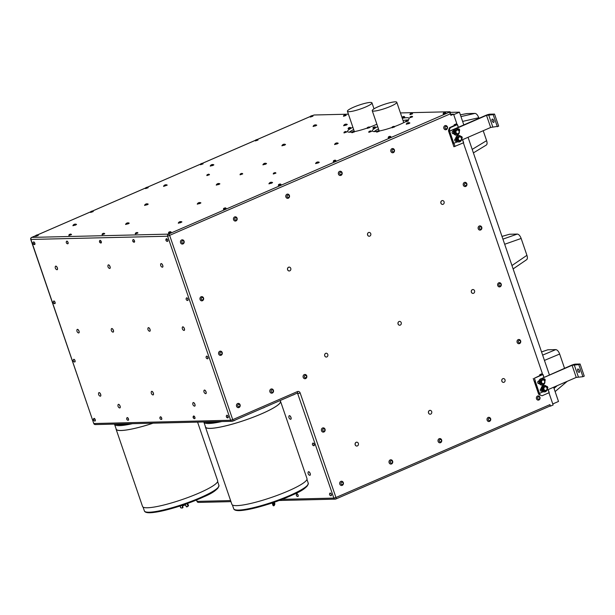 <?xml version="1.0" encoding="UTF-8"?>
<svg xmlns="http://www.w3.org/2000/svg" width="615" height="615" viewBox="0 0 615 615"><rect width="100%" height="100%" fill="white"/><g stroke="black" fill="none" stroke-linecap="round" stroke-linejoin="round"><path stroke-width="0.92" d="M274.252 502.547L273.783 503.255M184.9 505.03L183.262 505.638M274.467 502.655L273.736 503.101M183.278 505.676L184.938 504.784M185.03 504.6L182.878 505.469L185.054 504.638M183.27 505.192L184.07 504.915M182.863 505.438L184.715 504.769C185.161 504.977 184.723 505.207 183.393 505.469C184.254 505.738 185.399 503.993 183.101 505.223C184.508 504.815 184.907 504.531 184.3 504.369L184.154 504.438M274.413 502.24L273.644 502.793M273.66 502.839L274.428 502.294M273.706 502.993L274.244 502.57M273.69 502.939L274.229 502.532M182.97 505.107L184.192 504.684M182.901 505.492L184.923 504.746M183.985 505.207C181.694 506.429 187.298 503.7 183.162 505.076L184.746 504.315L183.462 504.669M544.144 380.401A1.822 1.607 88.6 0 0 542.13 383.23A1.822 1.607 88.6 0 0 544.144 380.401L543.345 379.732L541.615 380.485L541.331 382.568L542.776 383.898L544.513 383.145L544.79 381.062L544.144 380.401M544.467 390.048A1.822 1.607 88.6 0 0 546.481 387.212A1.822 1.607 88.6 0 0 544.467 390.048L545.113 390.71L546.843 389.956L547.127 387.881L545.682 386.551L543.944 387.304L543.66 389.38L544.467 390.048M542.776 383.898L540.647 382.584L540.923 380.5L543.345 379.732M541.615 380.485L540.923 380.5M541.331 382.568L540.647 382.584M543.66 389.38L542.976 389.403L543.26 387.319L545.682 386.551M545.113 390.71L542.976 389.403M543.944 387.304L543.26 387.319M542.991 379.747A2.206 1.945 88.6 0 0 540.431 381.877A2.206 1.945 88.6 0 0 543.568 383.583M545.321 386.558A2.206 1.945 88.6 0 0 542.761 388.695A2.206 1.945 88.6 0 0 545.897 390.402M280.548 401.357L306.993 478.608A39.698 6.304 161.1 0 1 254.018 502.663A39.698 6.304 161.1 0 1 231.878 504.323L205.433 427.079A39.698 6.304 -18.9 0 0 227.573 425.419A39.698 6.304 -18.9 0 0 280.548 401.357A39.698 6.304 -18.9 0 0 280.256 400.918M197.584 422.121L217.656 480.746A39.698 6.304 161.1 0 1 207.063 489.271A39.698 6.304 161.1 0 1 166.903 504.223A39.698 6.304 161.1 0 1 142.542 506.46L116.097 429.216A39.698 6.304 -18.9 0 0 153.12 423.189M542.284 384.037A2.206 1.945 -91.4 0 1 540.147 381.884A2.206 1.945 -91.4 0 1 542.176 379.639M544.621 390.848A2.206 1.945 -91.4 0 1 542.476 388.703A2.206 1.945 -91.4 0 1 544.513 386.451M205.395 426.556A39.698 6.304 -18.9 0 0 205.433 427.079M116.058 428.693A39.698 6.304 -18.9 0 0 116.097 429.216M544.337 391.893A3.244 2.86 -91.4 0 1 542.13 390.994L540.985 391.186A1.299 1.145 88.6 0 0 540.985 391.186L541.938 390.771M544.452 380.024A1.299 1.145 88.6 0 0 543.66 378.855A1.299 1.145 -91.4 0 1 544.852 381.016M542.007 385.082A3.244 2.86 -91.4 0 1 539.324 383.514L538.386 383.606A1.299 1.145 88.6 0 0 538.386 383.606L539.201 383.26M539.324 383.514A3.244 2.86 -91.4 0 1 541.853 378.602M543.122 384.867A3.244 2.86 88.6 0 0 541.669 378.625A3.244 2.86 88.6 0 0 542.169 385.082A3.244 2.86 88.6 0 0 543.122 384.867M542.13 390.994A3.244 2.86 -91.4 0 1 544.183 385.421M545.459 391.686A3.244 2.86 88.6 0 0 544.344 385.413A3.244 2.86 88.6 0 0 544.498 391.893A3.244 2.86 88.6 0 0 545.459 391.686M280.125 400.542L280.425 401.403A39.568 6.281 161.1 0 1 266.987 411.327A39.568 6.281 161.1 0 1 228.011 425.28A39.568 6.281 161.1 0 1 205.556 427.033L203.903 422.198A39.568 6.281 -18.9 0 0 221.807 421.544M153.05 423.189A39.568 6.281 161.1 0 1 118.38 430.339A39.568 6.281 161.1 0 1 116.22 429.17L114.567 424.335A39.568 6.281 -18.9 0 0 116.727 425.503A39.568 6.281 -18.9 0 0 132.471 423.681M578.899 369.669A1.83 0.807 -113.5 0 0 579.538 371.153M579.138 372.406A1.83 0.807 66.5 0 1 577.746 370.876A1.83 0.807 66.5 0 1 577.823 369.023A1.83 0.807 66.5 0 1 579.292 370.376A1.83 0.807 66.5 0 1 579.276 372.375A1.83 0.807 66.5 0 1 579.138 372.406M546.435 386.366A1.299 1.145 -91.4 0 1 547.281 388.734M541.746 391.163A1.299 1.145 -91.4 0 1 540.916 388.742L541.246 388.595M539.155 383.591A1.299 1.145 -91.4 0 1 538.325 381.169L539.04 380.854M378.402 106.618A12.969 2.06 -18.9 0 0 372.236 110.669A12.969 2.06 -18.9 0 0 385.182 108.417A12.969 2.06 -18.9 0 0 396.783 102.267A12.969 2.06 -18.9 0 0 378.402 106.618M353.587 107.21A12.969 2.06 -18.9 0 0 347.421 111.269A12.969 2.06 -18.9 0 0 360.367 109.016A12.969 2.06 -18.9 0 0 371.967 102.859A12.969 2.06 -18.9 0 0 353.587 107.21M541.354 378.632L572.088 365.295L578.769 364.587L580.099 364.011L575.517 364.118A3.244 0.515 -18.9 0 0 571.327 365.31L540.17 379.148M546.989 390.11L576.24 377.41L582.92 376.703L578.769 364.587M582.92 376.703L584.25 376.126L580.099 364.011M534.527 381.285L538.679 393.4L539.44 393.385L535.296 381.262M539.44 393.385L543.222 391.74M296.43 494.829L296.515 495.728L296.43 494.829M329.548 494.399L329.732 494.937L329.548 494.399M313.158 445.306L312.489 444.66L313.158 445.306M235.084 420.091A1.568 1.568 0 0 1 234.83 420.406L233.562 420.845A1.568 1.568 0 0 1 233.416 420.814M264.435 407.461L263.228 407.968A1.568 1.568 0 0 1 263.082 407.937M294.101 394.584L292.886 395.091A1.568 1.568 0 0 1 292.74 395.068M126.682 418.754L126.867 419.468L126.682 418.754M160.4 419.038L159.954 418.385L160.4 419.038M193.61 417.17L193.294 417.885L193.61 417.17M227.127 417.178L226.382 416.793L227.127 417.178M206.417 358.214L206.156 357.722L206.417 358.214M166.35 239.85L166.096 240.626L166.35 239.85M133.493 241.626L132.755 241.134L133.493 241.626M100.207 241.91L99.538 241.926L100.207 241.91M66.728 243.348L66.32 242.725L66.728 243.348M33.848 243.809L33.11 243.517L33.848 243.809M54.051 303.164L53.336 302.588L54.051 303.164M73.569 361.405L73.3 360.905L73.569 361.405M93.895 419.468L93.649 420.268L93.895 419.468M310.929 115.958L312.005 115.643L310.929 115.958M169.148 231.986L170.217 231.678L169.148 231.986M36.285 235.168L37.361 234.853L36.285 235.168M345.176 114.851L343.946 115.289L345.176 114.851M410.359 113.752L411.65 113.26L410.359 113.752M407.637 120.371L406.123 120.847L407.637 120.371M350.004 127.397L348.482 127.882L350.004 127.397M345.838 131.479L344.323 131.971L345.838 131.479M352.241 131.848L353.694 131.279L352.241 131.848M369.046 126.944L367.532 127.428L369.046 126.944M411.558 116.458L410.282 116.758L411.558 116.458M403.763 116.435L402.395 116.942L403.763 116.435M374.819 126.805L373.297 127.29L374.819 126.805M377.433 131.203L378.509 130.688L377.433 131.203M370.653 130.903L369.138 131.379L370.653 130.903M393.861 126.352L392.347 126.828L393.861 126.352M207.432 174.668L208.562 174.168L207.432 174.668M240.65 173.868L241.78 173.369L240.65 173.868M273.86 173.076L274.99 172.577L273.86 173.076M70.533 234.061L69.303 234.5L70.533 234.061M257.032 139.49L255.802 139.92L257.032 139.49M147.177 187.168L145.947 187.606L147.177 187.168M92.242 211.014L91.012 211.452L92.242 211.014M201.013 163.675L202.143 163.329L201.013 163.675M102.874 233.508L103.789 233.27L102.874 233.508M136.96 232.47L135.731 232.908L136.96 232.47M280.033 183.993L278.803 184.431L280.033 183.993M334.96 160.146L333.73 160.584L334.96 160.146M389.895 136.307L388.657 136.745L389.895 136.307M224.014 208.331L225.144 207.832L224.014 208.331M443.792 112.776L444.86 112.468L443.792 112.776M513.125 268.916L526.709 259.638C527.524 258.915 527.601 257.477 526.924 255.317L521.151 238.459C520.09 235.753 518.814 234.292 517.323 234.069L502.924 239.135M501.994 236.429L509.543 234.254L501.986 236.391M509.543 234.254L517.323 234.069M541.546 351.934L547.819 349.797L541.531 351.888M547.819 349.797L555.791 349.604L542.63 355.116M564.532 368.262L559.665 354.032C558.597 351.311 557.305 349.835 555.791 349.604M478.962 118.326L478.762 117.734C477.709 115.051 476.456 113.606 474.995 113.391L460.966 116.581M473.396 152.889L486.342 145.04C487.211 144.34 487.303 142.88 486.619 140.658L483.205 130.718M466.739 113.598L460.358 114.805L466.577 113.644M466.916 113.583L474.995 113.391M296.515 495.728A1.568 1.568 0 0 0 297.745 496.528A1.415 0.63 -113.5 0 0 297.898 496.505A1.415 0.63 -113.5 0 0 297.906 494.952A1.415 0.63 -113.5 0 0 296.768 493.907A1.415 0.63 -113.5 0 0 296.722 493.93A1.415 0.63 -113.5 0 0 296.645 493.999A1.568 1.568 0 0 0 296.392 495.444M330.678 495.621A1.415 0.63 -113.5 0 0 330.962 495.728A1.415 0.63 -113.5 0 0 331.108 495.713A1.415 0.63 -113.5 0 0 331.124 494.16A1.415 0.63 -113.5 0 0 329.986 493.107A1.415 0.63 -113.5 0 0 329.863 493.207A1.568 1.568 0 0 0 329.602 494.645M312.62 444.952A1.568 1.568 0 0 0 313.85 445.744A1.415 0.63 -113.5 0 0 313.996 445.729A1.415 0.63 -113.5 0 0 314.081 445.667A1.415 0.63 -113.5 0 0 313.911 443.969A1.415 0.63 -113.5 0 0 312.866 443.123A1.415 0.63 -113.5 0 0 312.751 443.223A1.568 1.568 0 0 0 312.489 444.66M289.719 415.778A1.93 0.853 66.5 0 1 290.957 417.608A1.93 0.853 66.5 0 1 290.772 419.253A1.93 0.853 66.5 0 1 290.326 419.215A2.614 2.614 0 0 1 288.965 416.071A1.93 0.853 66.5 0 1 289.235 415.717A1.93 0.853 66.5 0 1 289.719 415.778M308.307 471.843A1.93 0.853 66.5 0 1 308.423 471.767A1.93 0.853 66.5 0 1 309.975 473.189A1.93 0.853 66.5 0 1 309.96 475.295A1.93 0.853 66.5 0 1 309.514 475.257A2.614 2.614 0 0 1 308.153 472.112A1.93 0.853 66.5 0 1 308.307 471.843M216.48 421.667A38.914 6.181 161.1 0 1 209.077 422.513A38.914 6.181 161.1 0 1 204.933 421.944M127.144 423.804A38.914 6.181 161.1 0 1 119.74 424.65A38.914 6.181 161.1 0 1 115.597 424.081M126.867 419.468A1.568 1.568 0 0 0 128.097 420.268A1.415 0.63 -113.5 0 0 128.243 420.245A1.415 0.63 -113.5 0 0 128.258 418.692A1.415 0.63 -113.5 0 0 127.113 417.647A1.415 0.63 -113.5 0 0 126.998 417.739A1.415 0.63 -113.5 0 0 126.882 418.046M161.099 419.399A1.415 0.63 -113.5 0 0 161.307 419.476A1.415 0.63 -113.5 0 0 161.461 419.453A1.415 0.63 -113.5 0 0 161.676 418.577A1.415 0.63 -113.5 0 0 160.331 416.847A1.415 0.63 -113.5 0 0 160.215 416.947A1.568 1.568 0 0 0 159.954 418.385M193.294 417.885A1.568 1.568 0 0 0 194.525 418.677A1.415 0.63 -113.5 0 0 194.678 418.654A1.415 0.63 -113.5 0 0 194.886 417.77A1.415 0.63 -113.5 0 0 194.309 416.463A1.415 0.63 -113.5 0 0 193.548 416.055A1.415 0.63 -113.5 0 0 193.425 416.147A1.415 0.63 -113.5 0 0 193.325 416.378M226.505 417.085A1.568 1.568 0 0 0 227.742 417.885A1.415 0.63 -113.5 0 0 227.888 417.862A1.415 0.63 -113.5 0 0 228.134 417.27A1.415 0.63 -113.5 0 0 227.312 415.448A1.415 0.63 -113.5 0 0 226.758 415.263A1.415 0.63 -113.5 0 0 226.643 415.356A1.568 1.568 0 0 0 226.382 416.793M206.286 358.015A1.568 1.568 0 0 0 207.516 358.806A1.415 0.63 -113.5 0 0 207.662 358.791A1.415 0.63 -113.5 0 0 207.893 358.422A1.415 0.63 -113.5 0 0 207.486 356.869A1.415 0.63 -113.5 0 0 206.532 356.185A1.415 0.63 -113.5 0 0 206.417 356.285A1.568 1.568 0 0 0 206.156 357.722M186.314 299.697A1.568 1.568 0 0 0 187.552 300.497A1.415 0.63 -113.5 0 0 187.69 300.474A1.415 0.63 -113.5 0 0 187.698 300.474A1.415 0.63 -113.5 0 0 187.713 298.921A1.415 0.63 -113.5 0 0 186.568 297.875A1.415 0.63 -113.5 0 0 186.453 297.968A1.568 1.568 0 0 0 186.191 299.413M166.096 240.626A1.568 1.568 0 0 0 167.326 241.426A1.415 0.63 -113.5 0 0 167.472 241.403A1.415 0.63 -113.5 0 0 167.672 240.427A1.415 0.63 -113.5 0 0 166.988 239.074A1.415 0.63 -113.5 0 0 166.342 238.797A1.415 0.63 -113.5 0 0 166.227 238.897A1.568 1.568 0 0 0 165.965 240.334M132.878 241.418A1.568 1.568 0 0 0 134.108 242.218A1.415 0.63 -113.5 0 0 134.262 242.195A1.415 0.63 -113.5 0 0 134.485 241.833A1.415 0.63 -113.5 0 0 133.855 239.965A1.415 0.63 -113.5 0 0 133.132 239.596A1.415 0.63 -113.5 0 0 133.009 239.689A1.568 1.568 0 0 0 132.755 241.134M99.661 242.218A1.568 1.568 0 0 0 100.891 243.01A1.415 0.63 -113.5 0 0 101.044 242.994A1.415 0.63 -113.5 0 0 101.129 241.618A1.415 0.63 -113.5 0 0 99.999 240.365A1.415 0.63 -113.5 0 0 99.914 240.388A1.415 0.63 -113.5 0 0 99.799 240.488A1.568 1.568 0 0 0 99.538 241.926M67.396 243.694A1.415 0.63 -113.5 0 0 67.681 243.809A1.415 0.63 -113.5 0 0 67.827 243.786A1.415 0.63 -113.5 0 0 68.065 243.033A1.415 0.63 -113.5 0 0 67.519 241.664A1.415 0.63 -113.5 0 0 66.704 241.188A1.415 0.63 -113.5 0 0 66.581 241.28A1.568 1.568 0 0 0 66.32 242.725M33.233 243.809A1.568 1.568 0 0 0 34.463 244.601A1.415 0.63 -113.5 0 0 34.617 244.578A1.415 0.63 -113.5 0 0 34.847 243.824A1.415 0.63 -113.5 0 0 33.917 242.072A1.415 0.63 -113.5 0 0 33.487 241.979A1.415 0.63 -113.5 0 0 33.364 242.079A1.568 1.568 0 0 0 33.11 243.517M53.459 302.88A1.568 1.568 0 0 0 54.689 303.679A1.415 0.63 -113.5 0 0 54.843 303.656A1.415 0.63 -113.5 0 0 55.019 303.464A1.415 0.63 -113.5 0 0 54.597 301.627A1.415 0.63 -113.5 0 0 53.713 301.05A1.415 0.63 -113.5 0 0 53.59 301.15A1.568 1.568 0 0 0 53.336 302.588M73.423 361.197A1.568 1.568 0 0 0 74.653 361.989A1.415 0.63 -113.5 0 0 74.807 361.966A1.415 0.63 -113.5 0 0 75.038 361.589A1.415 0.63 -113.5 0 0 74.623 360.036A1.415 0.63 -113.5 0 0 73.677 359.368A1.415 0.63 -113.5 0 0 73.562 359.46A1.568 1.568 0 0 0 73.3 360.905M93.649 420.268A1.568 1.568 0 0 0 94.879 421.06A1.415 0.63 -113.5 0 0 95.033 421.037A1.415 0.63 -113.5 0 0 95.225 420.037A1.415 0.63 -113.5 0 0 94.51 418.684A1.415 0.63 -113.5 0 0 93.903 418.438A1.415 0.63 -113.5 0 0 93.78 418.538A1.568 1.568 0 0 0 93.526 419.976M100.591 394.384A1.93 0.853 66.5 0 1 100.453 396.175A1.93 0.853 66.5 0 1 100.007 396.137A2.614 2.614 0 0 1 98.646 392.985A1.93 0.853 66.5 0 1 98.915 392.639A1.93 0.853 66.5 0 1 100.591 394.384M120.01 406.138A1.93 0.853 66.5 0 1 119.871 407.93A1.93 0.853 66.5 0 1 119.425 407.891A2.614 2.614 0 0 1 118.065 404.739A1.93 0.853 66.5 0 1 118.334 404.393A1.93 0.853 66.5 0 1 120.01 406.138M153.273 393.123A1.93 0.853 66.5 0 1 153.135 394.915A1.93 0.853 66.5 0 1 152.697 394.876A2.614 2.614 0 0 1 151.328 391.724A1.93 0.853 66.5 0 1 151.597 391.378A1.93 0.853 66.5 0 1 153.273 393.123M194.84 404.347A1.93 0.853 66.5 0 1 194.694 406.138A1.93 0.853 66.5 0 1 194.255 406.092A2.614 2.614 0 0 1 192.887 402.948A1.93 0.853 66.5 0 1 193.164 402.602A1.93 0.853 66.5 0 1 194.84 404.347M205.956 391.863A1.93 0.853 66.5 0 1 205.817 393.654A1.93 0.853 66.5 0 1 205.379 393.615A2.614 2.614 0 0 1 204.011 390.464A1.93 0.853 66.5 0 1 204.288 390.118A1.93 0.853 66.5 0 1 205.956 391.863M184.308 328.625A1.93 0.853 66.5 0 1 184.169 330.416A1.93 0.853 66.5 0 1 183.731 330.378A2.614 2.614 0 0 1 182.363 327.226A1.93 0.853 66.5 0 1 182.632 326.88A1.93 0.853 66.5 0 1 184.308 328.625M78.935 331.147A1.93 0.853 66.5 0 1 78.797 332.938A1.93 0.853 66.5 0 1 78.359 332.9A2.614 2.614 0 0 1 76.99 329.748A1.93 0.853 66.5 0 1 77.267 329.402A1.93 0.853 66.5 0 1 78.935 331.147M149.945 329.448A1.93 0.853 66.5 0 1 149.806 331.239A1.93 0.853 66.5 0 1 149.368 331.201A2.614 2.614 0 0 1 148 328.049A1.93 0.853 66.5 0 1 148.276 327.703A1.93 0.853 66.5 0 1 149.945 329.448M113.298 330.324A1.93 0.853 66.5 0 1 113.16 332.115A1.93 0.853 66.5 0 1 112.714 332.077A2.614 2.614 0 0 1 111.353 328.925A1.93 0.853 66.5 0 1 111.623 328.579A1.93 0.853 66.5 0 1 113.298 330.324M162.66 265.388A1.93 0.853 66.5 0 1 162.514 267.179A1.93 0.853 66.5 0 1 162.076 267.141A2.614 2.614 0 0 1 160.707 263.989A1.93 0.853 66.5 0 1 160.984 263.643A1.93 0.853 66.5 0 1 162.66 265.388M109.97 266.649A1.93 0.853 66.5 0 1 109.831 268.44A1.93 0.853 66.5 0 1 109.393 268.401A2.614 2.614 0 0 1 108.025 265.25A1.93 0.853 66.5 0 1 108.302 264.904A1.93 0.853 66.5 0 1 109.97 266.649M57.287 267.909A1.93 0.853 66.5 0 1 57.149 269.701A1.93 0.853 66.5 0 1 56.703 269.662A2.614 2.614 0 0 1 55.342 266.51A1.93 0.853 66.5 0 1 55.611 266.164A1.93 0.853 66.5 0 1 57.287 267.909M403.04 120.54A19.457 3.09 161.1 0 1 407.514 119.971A19.457 3.09 161.1 0 1 408.083 119.971M374.158 131.587A19.457 3.09 161.1 0 1 378.494 128.942M408.983 123.577L406.254 124.169A2.614 2.614 0 0 1 409.859 122.938L408.983 123.577M315.826 125.806L313.104 126.398A2.614 2.614 0 0 1 316.71 125.168L315.826 125.806M346.368 125.076L343.647 125.668A2.614 2.614 0 0 1 347.252 124.438L346.368 125.076M167.165 185.061L163.559 186.299A2.614 2.614 0 0 1 167.165 185.061M218.971 184.439L216.249 185.038A2.614 2.614 0 0 1 219.855 183.8L218.971 184.439M271.661 183.178L268.932 183.777A2.614 2.614 0 0 1 272.537 182.54L271.661 183.178M212.951 165.45L210.222 166.042A2.614 2.614 0 0 1 213.828 164.812L212.951 165.45M284.622 145.14L281.901 145.74A2.614 2.614 0 0 1 285.506 144.502L284.622 145.14M265.634 164.19L262.913 164.782A2.614 2.614 0 0 1 266.518 163.552L265.634 164.19M337.304 143.879L334.583 144.479A2.614 2.614 0 0 1 338.189 143.241L337.304 143.879M318.316 162.929L315.595 163.521A2.614 2.614 0 0 1 319.2 162.283L318.316 162.929M180.664 222.668L178.273 223.13A2.614 2.614 0 0 1 181.879 221.892L180.664 222.668M199.983 203.488L197.261 204.08A2.614 2.614 0 0 1 200.867 202.85L199.983 203.488M128.335 223.783L125.591 224.39A2.614 2.614 0 0 1 129.196 223.153L128.335 223.783M147.3 204.749L144.571 205.341A2.614 2.614 0 0 1 148.177 204.111L147.3 204.749M75.63 225.052L72.901 225.651A2.614 2.614 0 0 1 76.506 224.414L75.63 225.052M310.729 116.081A1.568 1.568 0 0 0 310.268 117.019L312.943 116.104A1.568 1.568 0 0 0 312.005 115.643M168.941 232.109A1.568 1.568 0 0 0 168.479 233.047L171.155 232.132A1.568 1.568 0 0 0 170.217 231.678M36.085 235.291A1.568 1.568 0 0 0 35.624 236.229L38.299 235.314A1.568 1.568 0 0 0 37.361 234.853M343.946 115.289A1.568 1.568 0 0 0 343.485 116.227L346.16 115.305A1.568 1.568 0 0 0 345.223 114.851M410.374 113.698A1.568 1.568 0 0 0 409.913 114.636L412.588 113.721A1.568 1.568 0 0 0 411.65 113.26M406.123 120.847A1.522 1.522 0 0 0 405.762 121.755L408.437 120.84A1.522 1.522 0 0 0 407.607 120.34A19.457 3.09 161.1 0 0 409.144 118.341A19.457 3.09 161.1 0 0 406.73 117.703A19.457 3.09 161.1 0 0 402.264 118.265M348.482 127.882A1.522 1.522 0 0 0 348.121 128.781L350.804 127.866A1.522 1.522 0 0 0 349.966 127.374M344.323 131.971A1.522 1.522 0 0 0 343.962 132.878L346.637 131.964A1.522 1.522 0 0 0 345.807 131.464M352.211 131.787A1.522 1.522 0 0 0 351.849 132.686L354.524 131.771A1.522 1.522 0 0 0 353.694 131.279M367.532 127.428A1.522 1.522 0 0 0 367.17 128.327L369.846 127.413A1.522 1.522 0 0 0 369.015 126.921M410.282 116.758A1.522 1.522 0 0 0 409.928 117.657L412.604 116.742A1.522 1.522 0 0 0 411.766 116.25M402.141 117.903L404.708 116.935A1.522 1.522 0 0 0 403.878 116.435M373.297 127.29A1.522 1.522 0 0 0 372.944 128.189L375.619 127.274A1.522 1.522 0 0 0 374.781 126.782M377.026 131.195A1.522 1.522 0 0 0 376.664 132.094L379.347 131.179A1.522 1.522 0 0 0 378.509 130.688M369.138 131.379A1.522 1.522 0 0 0 368.777 132.279L371.452 131.364A1.522 1.522 0 0 0 370.622 130.872M392.347 126.828A1.522 1.522 0 0 0 391.986 127.736L394.661 126.813A1.522 1.522 0 0 0 393.831 126.321M207.293 174.606A1.568 1.568 0 0 0 206.825 175.536L209.5 174.622A1.568 1.568 0 0 0 208.562 174.168M240.503 173.807A1.568 1.568 0 0 0 240.042 174.745L242.717 173.83A1.568 1.568 0 0 0 241.78 173.369M273.721 173.015A1.568 1.568 0 0 0 273.26 173.953L275.927 173.03A1.568 1.568 0 0 0 274.99 172.577M69.303 234.5A1.568 1.568 0 0 0 68.842 235.437L71.509 234.523A1.568 1.568 0 0 0 70.571 234.061M255.802 139.92A1.568 1.568 0 0 0 255.34 140.858L258.016 139.943A1.568 1.568 0 0 0 257.078 139.49M145.947 187.606A1.568 1.568 0 0 0 145.486 188.544L148.154 187.629A1.568 1.568 0 0 0 147.216 187.175M91.012 211.452A1.568 1.568 0 0 0 90.551 212.39L93.226 211.475A1.568 1.568 0 0 0 92.288 211.014M200.874 163.767A1.568 1.568 0 0 0 200.413 164.705L203.088 163.79A1.568 1.568 0 0 0 202.143 163.329M102.513 233.7A1.568 1.568 0 0 0 102.052 234.638L104.727 233.723A1.568 1.568 0 0 0 103.789 233.27M135.731 232.908A1.568 1.568 0 0 0 135.269 233.846L137.945 232.931A1.568 1.568 0 0 0 136.999 232.47M278.803 184.431A1.568 1.568 0 0 0 278.341 185.361L281.017 184.446A1.568 1.568 0 0 0 280.079 183.993M333.73 160.584A1.568 1.568 0 0 0 333.269 161.522L335.944 160.607A1.568 1.568 0 0 0 335.006 160.146M388.657 136.745A1.568 1.568 0 0 0 388.196 137.683L390.871 136.768A1.568 1.568 0 0 0 389.933 136.307M223.875 208.27A1.568 1.568 0 0 0 223.414 209.208L226.089 208.293A1.568 1.568 0 0 0 225.144 207.832M349.343 132.187A19.457 3.09 161.1 0 1 353.679 129.534M443.592 112.899A1.568 1.568 0 0 0 443.131 113.837L445.806 112.922A1.568 1.568 0 0 0 444.86 112.468M31.48 237.575A1.622 0.723 66.5 0 1 31.642 237.428A1.622 0.723 66.5 0 1 31.765 237.398L35.816 235.645M95.809 424.465A1.622 1.43 -91.4 0 1 95.333 424.573L232.009 421.298A1.622 1.622 0 0 0 232.616 421.167A1.622 0.723 -113.5 0 1 232.485 421.19A1.622 1.43 -91.4 0 1 230.633 420.253L167.626 236.221L30.75 239.443A1.622 1.622 0 0 1 31.642 237.428L35.839 235.607M297.153 393.123A1.622 0.723 -113.5 0 0 297.276 393.1L232.616 421.167A1.622 0.723 -113.5 0 0 232.731 419.661L230.633 420.253L93.957 423.527A1.622 1.43 -91.4 0 0 95.333 424.573L95.333 424.573A1.622 1.622 0 0 1 93.757 423.474L30.95 239.496A1.622 1.43 -91.4 0 1 31.765 237.398L168.441 234.131L449.088 112.314A1.622 0.723 66.5 0 1 450.372 113.813L450.887 115.328L453.555 114.167L456.791 123.63L454.131 124.791L454.4 125.575M271.1 390.94A1.215 1.076 88.6 0 0 272.63 392.147A1.215 1.076 88.6 0 0 272.776 390.048A1.215 1.076 88.6 0 0 271.1 390.94M304.648 377.303A1.215 1.076 88.6 0 0 306.493 377.057A1.215 1.076 88.6 0 0 305.371 375.365A1.215 1.076 88.6 0 0 304.648 377.303M322.721 429.785A1.215 1.076 88.6 0 0 324.182 431.1A1.215 1.076 88.6 0 0 324.451 429.016A1.215 1.076 88.6 0 0 322.721 429.785M341.31 482.483A1.215 1.076 88.6 0 0 341.779 484.528A1.215 1.076 88.6 0 0 343.101 483.059A1.215 1.076 88.6 0 0 341.31 482.483M392.455 461.811A1.215 1.076 88.6 0 0 390.748 460.966A1.215 1.076 88.6 0 0 390.963 463.064A1.215 1.076 88.6 0 0 392.455 461.811M439.364 441.04A1.215 1.076 88.6 0 0 441.178 441.509A1.215 1.076 88.6 0 0 440.617 439.494A1.215 1.076 88.6 0 0 439.364 441.04M489.125 418.231A1.215 1.076 88.6 0 0 488.61 420.253A1.215 1.076 88.6 0 0 490.409 419.761A1.215 1.076 88.6 0 0 489.125 418.231M539.393 398.943A1.215 1.076 88.6 0 0 539.078 396.867A1.215 1.076 88.6 0 0 537.648 398.205A1.215 1.076 88.6 0 0 539.393 398.943M518.614 342.417A1.215 1.076 88.6 0 0 520.421 341.94A1.215 1.076 88.6 0 0 519.145 340.403A1.215 1.076 88.6 0 0 518.614 342.417M500.656 285.698A1.215 1.076 88.6 0 0 500.287 283.63A1.215 1.076 88.6 0 0 498.896 285.022A1.215 1.076 88.6 0 0 500.656 285.698M479.792 228.895A1.215 1.076 88.6 0 0 481.553 228.227A1.215 1.076 88.6 0 0 480.146 226.835A1.215 1.076 88.6 0 0 479.792 228.895M464.517 184.454A1.215 1.076 88.6 0 0 466.147 185.484A1.215 1.076 88.6 0 0 466.109 183.378A1.215 1.076 88.6 0 0 464.517 184.454M445.091 127.889A1.215 1.076 88.6 0 0 446.867 128.543A1.215 1.076 88.6 0 0 446.475 126.482A1.215 1.076 88.6 0 0 445.091 127.889M392.093 150.867A1.215 1.076 88.6 0 0 393.854 151.567A1.215 1.076 88.6 0 0 393.5 149.499A1.215 1.076 88.6 0 0 392.093 150.867M339.934 172.661A1.215 1.076 88.6 0 0 340.741 174.568A1.215 1.076 88.6 0 0 341.786 172.838A1.215 1.076 88.6 0 0 339.934 172.661M287.09 196.339A1.215 1.076 88.6 0 0 288.789 197.2A1.215 1.076 88.6 0 0 288.589 195.101A1.215 1.076 88.6 0 0 287.09 196.339M235.291 219.978A1.215 1.076 88.6 0 0 236.898 218.94A1.215 1.076 88.6 0 0 235.299 217.871A1.215 1.076 88.6 0 0 235.291 219.978M181.763 241.818A1.215 1.076 88.6 0 0 183.293 243.033A1.215 1.076 88.6 0 0 183.447 240.934A1.215 1.076 88.6 0 0 181.763 241.818M202.42 299.936A1.215 1.076 88.6 0 0 203.135 297.991A1.215 1.076 88.6 0 0 201.29 298.252A1.215 1.076 88.6 0 0 202.42 299.936M220.355 354.263A1.215 1.076 88.6 0 0 222.023 353.341A1.215 1.076 88.6 0 0 220.47 352.164A1.215 1.076 88.6 0 0 220.355 354.263M238.628 406.7A1.215 1.076 88.6 0 0 239.858 405.124A1.215 1.076 88.6 0 0 238.036 404.701A1.215 1.076 88.6 0 0 238.628 406.7M535.327 380.939L534.404 378.225L542.907 374.535L543.837 377.241M539.293 394.753L542.092 395.768L539.293 394.753M534.404 378.225L540.623 375.181M540.101 374.535L542.907 374.535M542.092 395.768L549.226 392.647L548.157 389.603L549.226 392.647M230.594 500.579L197.184 501.379A1.622 1.43 88.6 0 0 198.553 502.417L198.553 502.417A1.622 1.622 0 0 1 196.977 501.325L196.523 499.987M196.685 499.918L196.977 501.325M296.822 493.883A1.415 0.63 66.5 0 1 296.876 493.86A1.415 0.63 66.5 0 1 298.014 494.906A1.415 0.63 66.5 0 1 298.006 496.459A1.415 0.63 66.5 0 1 297.944 496.474M330.04 493.092A1.415 0.63 66.5 0 1 330.086 493.061A1.415 0.63 66.5 0 1 331.231 494.114A1.415 0.63 66.5 0 1 331.216 495.667A1.415 0.63 66.5 0 1 331.162 495.682M312.927 443.108A1.415 0.63 66.5 0 1 312.974 443.077A1.415 0.63 66.5 0 1 314.019 443.922A1.415 0.63 66.5 0 1 314.104 445.683A1.415 0.63 66.5 0 1 314.05 445.698M289.273 415.702A1.93 0.853 66.5 0 1 289.311 415.686A1.93 0.853 66.5 0 1 289.796 415.748A1.93 0.853 66.5 0 1 291.033 417.57A1.93 0.853 66.5 0 1 290.849 419.222A1.93 0.853 66.5 0 1 290.803 419.238M308.461 471.751A1.93 0.853 66.5 0 1 308.499 471.728A1.93 0.853 66.5 0 1 310.052 473.158A1.93 0.853 66.5 0 1 310.037 475.264A1.93 0.853 66.5 0 1 309.991 475.28M549.764 406.161L550.456 406.138L549.941 404.624L335.951 497.504A1.622 0.723 66.5 0 1 335.836 499.011A1.622 0.723 66.5 0 1 335.713 499.042A1.622 1.43 -91.4 0 1 333.86 498.104L297.691 393.6A0.807 0.715 88.6 0 0 297.23 393.116M127.174 417.631A1.415 0.63 66.5 0 1 127.22 417.6A1.415 0.63 66.5 0 1 128.366 418.646A1.415 0.63 66.5 0 1 128.351 420.199A1.415 0.63 66.5 0 1 128.297 420.214M160.384 416.832A1.415 0.63 66.5 0 1 160.438 416.801A1.415 0.63 66.5 0 1 161.783 418.531A1.415 0.63 66.5 0 1 161.568 419.407A1.415 0.63 66.5 0 1 161.507 419.422M193.602 416.04A1.415 0.63 66.5 0 1 193.648 416.009A1.415 0.63 66.5 0 1 194.794 417.062A1.415 0.63 66.5 0 1 194.778 418.607A1.415 0.63 66.5 0 1 194.724 418.623M226.812 415.24A1.415 0.63 66.5 0 1 226.866 415.217A1.415 0.63 66.5 0 1 227.419 415.402A1.415 0.63 66.5 0 1 228.173 416.762A1.415 0.63 66.5 0 1 227.996 417.816A1.415 0.63 66.5 0 1 227.942 417.831M206.594 356.17A1.415 0.63 66.5 0 1 206.64 356.139A1.415 0.63 66.5 0 1 207.593 356.823A1.415 0.63 66.5 0 1 207.993 358.376A1.415 0.63 66.5 0 1 207.77 358.745A1.415 0.63 66.5 0 1 207.716 358.76M186.622 297.852A1.415 0.63 66.5 0 1 186.676 297.829A1.415 0.63 66.5 0 1 187.813 298.875A1.415 0.63 66.5 0 1 187.806 300.428A1.415 0.63 66.5 0 1 187.752 300.443M166.404 238.781A1.415 0.63 66.5 0 1 166.45 238.751A1.415 0.63 66.5 0 1 167.595 239.804A1.415 0.63 66.5 0 1 167.58 241.357A1.415 0.63 66.5 0 1 167.526 241.372M133.186 239.581A1.415 0.63 66.5 0 1 133.24 239.55A1.415 0.63 66.5 0 1 133.962 239.919A1.415 0.63 66.5 0 1 134.577 241.241A1.415 0.63 66.5 0 1 134.362 242.149A1.415 0.63 66.5 0 1 134.308 242.164M99.968 240.373A1.415 0.63 66.5 0 1 100.022 240.342A1.415 0.63 66.5 0 1 100.107 240.327A1.415 0.63 66.5 0 1 101.198 241.48A1.415 0.63 66.5 0 1 101.152 242.948A1.415 0.63 66.5 0 1 101.098 242.963M66.758 241.165A1.415 0.63 66.5 0 1 66.804 241.142A1.415 0.63 66.5 0 1 67.627 241.618A1.415 0.63 66.5 0 1 68.165 242.987A1.415 0.63 66.5 0 1 67.934 243.74A1.415 0.63 66.5 0 1 67.881 243.755M33.541 241.964A1.415 0.63 66.5 0 1 33.594 241.933A1.415 0.63 66.5 0 1 34.025 242.026A1.415 0.63 66.5 0 1 34.878 243.386A1.415 0.63 66.5 0 1 34.717 244.532A1.415 0.63 66.5 0 1 34.663 244.555M53.766 301.035A1.415 0.63 66.5 0 1 53.82 301.004A1.415 0.63 66.5 0 1 54.704 301.581A1.415 0.63 66.5 0 1 54.943 303.61A1.415 0.63 66.5 0 1 54.889 303.625M73.731 359.352A1.415 0.63 66.5 0 1 73.785 359.321A1.415 0.63 66.5 0 1 74.73 359.99A1.415 0.63 66.5 0 1 75.138 361.543A1.415 0.63 66.5 0 1 74.915 361.92A1.415 0.63 66.5 0 1 74.853 361.943M93.957 418.423A1.415 0.63 66.5 0 1 94.01 418.392A1.415 0.63 66.5 0 1 95.148 419.445A1.415 0.63 66.5 0 1 95.133 420.998A1.415 0.63 66.5 0 1 95.079 421.014M98.954 392.624A1.93 0.853 66.5 0 1 98.992 392.608A1.93 0.853 66.5 0 1 100.668 394.353A1.93 0.853 66.5 0 1 100.529 396.137A1.93 0.853 66.5 0 1 100.483 396.152M118.372 404.378A1.93 0.853 66.5 0 1 118.411 404.355A1.93 0.853 66.5 0 1 120.086 406.1A1.93 0.853 66.5 0 1 119.948 407.891A1.93 0.853 66.5 0 1 119.91 407.906M151.636 391.363A1.93 0.853 66.5 0 1 151.674 391.348A1.93 0.853 66.5 0 1 153.35 393.093A1.93 0.853 66.5 0 1 153.212 394.876A1.93 0.853 66.5 0 1 153.173 394.892M193.202 402.587A1.93 0.853 66.5 0 1 193.241 402.564A1.93 0.853 66.5 0 1 194.917 404.309A1.93 0.853 66.5 0 1 194.778 406.1A1.93 0.853 66.5 0 1 194.732 406.115M204.326 390.102A1.93 0.853 66.5 0 1 204.364 390.087A1.93 0.853 66.5 0 1 206.04 391.832A1.93 0.853 66.5 0 1 205.894 393.615A1.93 0.853 66.5 0 1 205.856 393.631M182.67 326.865A1.93 0.853 66.5 0 1 182.709 326.849A1.93 0.853 66.5 0 1 184.385 328.595A1.93 0.853 66.5 0 1 184.246 330.378A1.93 0.853 66.5 0 1 184.208 330.393M77.306 329.386A1.93 0.853 66.5 0 1 77.344 329.371A1.93 0.853 66.5 0 1 79.012 331.116A1.93 0.853 66.5 0 1 78.874 332.9A1.93 0.853 66.5 0 1 78.835 332.915M148.315 327.687A1.93 0.853 66.5 0 1 148.353 327.672A1.93 0.853 66.5 0 1 150.029 329.417A1.93 0.853 66.5 0 1 149.883 331.201A1.93 0.853 66.5 0 1 149.845 331.216M111.661 328.564A1.93 0.853 66.5 0 1 111.699 328.548A1.93 0.853 66.5 0 1 113.375 330.293A1.93 0.853 66.5 0 1 113.237 332.077A1.93 0.853 66.5 0 1 113.198 332.092M161.022 263.627A1.93 0.853 66.5 0 1 161.061 263.612A1.93 0.853 66.5 0 1 162.737 265.357A1.93 0.853 66.5 0 1 162.598 267.141A1.93 0.853 66.5 0 1 162.552 267.156M108.34 264.888A1.93 0.853 66.5 0 1 108.378 264.873A1.93 0.853 66.5 0 1 110.047 266.618A1.93 0.853 66.5 0 1 109.908 268.401A1.93 0.853 66.5 0 1 109.87 268.417M55.65 266.149A1.93 0.853 66.5 0 1 55.688 266.134A1.93 0.853 66.5 0 1 57.364 267.879A1.93 0.853 66.5 0 1 57.226 269.662A1.93 0.853 66.5 0 1 57.187 269.678M405.792 121.516A19.457 3.09 161.1 0 1 394.438 126.605M392.024 127.466A19.457 3.09 161.1 0 1 379.194 131.026M376.872 131.41A19.457 3.09 161.1 0 1 372.329 130.949A19.457 3.09 161.1 0 1 377.718 126.667M409.89 123.023L406.284 124.253M316.733 125.252L313.135 126.49M347.275 124.522L343.677 125.752M167.195 185.153L163.59 186.383M219.878 183.893L216.28 185.123M272.568 182.632L268.963 183.862M213.859 164.897L210.253 166.127M285.529 144.587L281.931 145.824M266.541 163.636L262.943 164.866M338.219 143.326L334.614 144.563M319.231 162.375L315.626 163.605M181.909 221.977L178.304 223.214M200.897 202.935L197.292 204.165M129.219 223.237L125.621 224.475M148.207 204.195L144.61 205.433M76.537 224.506L72.931 225.736M312.92 116.197L310.344 117.081M171.131 232.224L168.556 233.108M38.276 235.407L35.701 236.291M346.137 115.405L343.562 116.281M412.565 113.813L409.99 114.69M408.414 120.924L405.839 121.808M350.773 127.958L348.198 128.835M346.614 132.048L344.039 132.932M354.501 131.864L351.926 132.74M369.823 127.505L367.247 128.381M412.573 116.835L409.997 117.711M404.685 117.019L402.179 118.026M375.588 127.367L373.021 128.243M379.317 131.272L376.741 132.148M371.429 131.456L368.854 132.34M394.638 126.905L392.062 127.789M209.477 174.722L206.901 175.598M242.694 173.922L240.119 174.806M275.904 173.13L273.337 174.007M71.486 234.615L68.918 235.491M257.993 140.036L255.417 140.92M148.13 187.721L145.555 188.605M93.203 211.568L90.628 212.444M203.058 163.882L200.49 164.758M104.704 233.815L102.128 234.699M137.914 233.024L135.346 233.9M280.993 184.546L278.418 185.423M335.921 160.7L333.345 161.584M390.848 136.861L388.273 137.737M226.059 208.385L223.491 209.269M376.88 124.215A19.457 3.09 161.1 0 1 369.623 127.197M367.209 128.066A19.457 3.09 161.1 0 1 354.378 131.625L347.421 111.269M352.057 132.002A19.457 3.09 161.1 0 1 347.513 131.541A19.457 3.09 161.1 0 1 352.902 127.267M445.775 113.014L443.207 113.898M450.372 113.813L167.626 236.221A1.622 1.43 -91.4 0 1 168.441 234.131A1.622 0.723 -113.5 0 1 169.725 235.622L232.731 419.661L297.391 391.594A2.429 2.145 -91.4 0 1 300.174 392.993L335.951 497.504L333.86 498.104L282.108 499.342M450.488 114.159L450.042 111.746L400.434 112.929M348.421 114.175L314.127 114.997L312.412 115.589A1.622 0.723 -113.5 0 0 312.282 115.612A1.622 0.723 -113.5 0 0 312.189 115.674M450.257 112.384L459.451 112.168L453.724 114.651M552.77 403.955L558.505 401.464L553.631 387.227M549.387 374.835L468.061 137.299M463.818 124.906L459.451 112.168M458.898 140.128A1.822 1.607 88.6 0 0 460.912 137.291A1.822 1.607 88.6 0 0 458.898 140.128L459.543 140.789L461.281 140.036L461.558 137.96L460.112 136.63L458.383 137.383L458.098 139.459L458.898 140.128M269.785 390.871A2.129 1.876 88.6 0 0 273.075 392.455A2.129 1.876 88.6 0 0 271.599 388.926A2.129 1.876 88.6 0 0 269.785 390.871M303.487 377.856A2.129 1.876 88.6 0 0 306.408 377.987A2.129 1.876 88.6 0 0 304.932 374.458A2.129 1.876 88.6 0 0 303.487 377.856M321.407 429.662A2.129 1.876 88.6 0 0 324.689 431.384A2.129 1.876 88.6 0 0 323.213 427.856A2.129 1.876 88.6 0 0 321.407 429.662M340.233 481.845A2.129 1.876 88.6 0 0 341.594 485.496A2.129 1.876 88.6 0 0 342.909 481.914A2.129 1.876 88.6 0 0 340.233 481.845M392.739 461.727A2.129 1.876 88.6 0 0 389.003 462.103A2.129 1.876 88.6 0 0 392.293 463.356A2.129 1.876 88.6 0 0 392.739 461.727M438.08 441.316A2.129 1.876 88.6 0 0 441.286 442.093A2.129 1.876 88.6 0 0 439.817 438.564A2.129 1.876 88.6 0 0 438.08 441.316M488.418 417.354A2.129 1.876 88.6 0 0 488.917 421.552A2.129 1.876 88.6 0 0 488.817 417.301A2.129 1.876 88.6 0 0 488.418 417.354M539.393 399.658A2.129 1.876 88.6 0 0 538.14 395.891A2.129 1.876 88.6 0 0 538.24 400.142A2.129 1.876 88.6 0 0 539.393 399.658M517.515 343.047A2.129 1.876 88.6 0 0 520.298 342.993A2.129 1.876 88.6 0 0 518.822 339.472A2.129 1.876 88.6 0 0 517.515 343.047M500.671 286.398A2.129 1.876 88.6 0 0 499.38 282.669A2.129 1.876 88.6 0 0 499.48 286.921A2.129 1.876 88.6 0 0 500.671 286.398M478.754 229.595A2.129 1.876 88.6 0 0 481.337 226.535A2.129 1.876 88.6 0 0 478.216 227.266A2.129 1.876 88.6 0 0 478.754 229.595M463.195 184.485A2.129 1.876 88.6 0 0 466.493 185.845A2.129 1.876 88.6 0 0 465.025 182.324A2.129 1.876 88.6 0 0 463.195 184.485M443.792 128.089A2.129 1.876 88.6 0 0 447.043 129.05A2.129 1.876 88.6 0 0 445.575 125.529A2.129 1.876 88.6 0 0 443.792 128.089M390.786 151.044A2.129 1.876 88.6 0 0 394.054 152.051A2.129 1.876 88.6 0 0 392.585 148.53A2.129 1.876 88.6 0 0 390.786 151.044M338.757 172.154A2.129 1.876 88.6 0 0 341.725 174.768A2.129 1.876 88.6 0 0 340.256 171.239A2.129 1.876 88.6 0 0 338.757 172.154M285.775 196.446A2.129 1.876 88.6 0 0 289.065 197.623A2.129 1.876 88.6 0 0 287.589 194.102A2.129 1.876 88.6 0 0 285.775 196.446M234.369 220.77A2.129 1.876 88.6 0 0 236.667 217.479A2.129 1.876 88.6 0 0 233.492 218.402A2.129 1.876 88.6 0 0 234.369 220.77M180.449 241.749A2.129 1.876 88.6 0 0 183.739 243.34A2.129 1.876 88.6 0 0 182.271 239.819A2.129 1.876 88.6 0 0 180.449 241.749M202.012 300.85A2.129 1.876 88.6 0 0 201.712 296.615A2.129 1.876 88.6 0 0 201.812 300.866A2.129 1.876 88.6 0 0 202.012 300.85M219.394 355.032A2.129 1.876 88.6 0 0 221.784 351.803A2.129 1.876 88.6 0 0 218.632 352.672A2.129 1.876 88.6 0 0 219.394 355.032M237.959 407.607A2.129 1.876 88.6 0 0 239.681 404.055A2.129 1.876 88.6 0 0 236.452 405.331A2.129 1.876 88.6 0 0 237.959 407.607M443.108 204.295A1.93 1.699 -91.4 0 1 440.794 202.535A1.93 1.699 -91.4 0 1 444.161 202.127A1.93 1.699 -91.4 0 1 443.108 204.295M473.573 293.278A1.93 1.699 -91.4 0 1 471.259 291.525A1.93 1.699 -91.4 0 1 474.626 291.11A1.93 1.699 -91.4 0 1 473.573 293.278M289.788 270.846A1.93 1.699 -91.4 0 1 287.474 269.086A1.93 1.699 -91.4 0 1 290.841 268.678A1.93 1.699 -91.4 0 1 289.788 270.846M430.715 414.095A1.93 1.699 -91.4 0 1 428.401 412.334A1.93 1.699 -91.4 0 1 431.768 411.927A1.93 1.699 -91.4 0 1 430.715 414.095M369.784 236.122A1.93 1.699 -91.4 0 1 367.47 234.361A1.93 1.699 -91.4 0 1 370.83 233.954A1.93 1.699 -91.4 0 1 369.784 236.122M504.046 382.269A1.93 1.699 -91.4 0 1 501.732 380.508A1.93 1.699 -91.4 0 1 505.092 380.101A1.93 1.699 -91.4 0 1 504.046 382.269M400.25 325.112A1.93 1.699 -91.4 0 1 397.936 323.352A1.93 1.699 -91.4 0 1 401.295 322.944A1.93 1.699 -91.4 0 1 400.25 325.112M325.581 356.877A1.93 1.699 -91.4 0 1 326.257 353.21A1.93 1.699 -91.4 0 1 326.35 357.061A1.93 1.699 -91.4 0 1 325.581 356.877M357.392 445.929A1.93 1.699 -91.4 0 1 355.07 444.168A1.93 1.699 -91.4 0 1 358.437 443.753A1.93 1.699 -91.4 0 1 357.392 445.929M463.379 142.865L542.361 373.551L539.693 374.712L540.585 375.073M541.692 373.843L541.915 374.489M549.941 404.624A1.622 0.723 66.5 0 1 549.818 406.131L335.836 499.011A1.622 1.622 0 0 1 335.229 499.149L279.095 500.495M449.088 112.314L450.042 111.746M456.13 123.922L456.353 124.568M271.661 393.185A2.129 1.876 -91.4 0 1 271.507 388.934A2.129 1.876 -91.4 0 1 271.553 388.934M304.994 378.717A2.129 1.876 -91.4 0 1 304.886 374.458M323.275 432.107A2.129 1.876 -91.4 0 1 323.129 427.856A2.129 1.876 -91.4 0 1 323.167 427.856M341.548 485.496A2.129 1.876 -91.4 0 1 341.402 481.245A2.129 1.876 -91.4 0 1 341.448 481.245M390.879 464.087A2.129 1.876 -91.4 0 1 390.779 459.836M439.871 442.823A2.129 1.876 -91.4 0 1 439.771 438.572M488.871 421.552A2.129 1.876 -91.4 0 1 488.771 417.301M538.194 400.142A2.129 1.876 -91.4 0 1 538.094 395.891M518.883 343.724A2.129 1.876 -91.4 0 1 518.783 339.472M499.434 286.921A2.129 1.876 -91.4 0 1 499.334 282.669M479.984 230.125A2.129 1.876 -91.4 0 1 479.885 225.874M465.078 186.576A2.129 1.876 -91.4 0 1 464.978 182.324M445.629 129.78A2.129 1.876 -91.4 0 1 445.529 125.529M392.639 152.781A2.129 1.876 -91.4 0 1 392.539 148.53M340.31 175.498A2.129 1.876 -91.4 0 1 338.411 172.754A2.129 1.876 -91.4 0 1 340.21 171.247M287.643 198.353A2.129 1.876 -91.4 0 1 287.543 194.102M235.314 221.069A2.129 1.876 -91.4 0 1 235.214 216.818M182.324 244.07A2.129 1.876 -91.4 0 1 182.178 239.819A2.129 1.876 -91.4 0 1 182.225 239.819M201.774 300.866A2.129 1.876 -91.4 0 1 201.666 296.615M220.439 355.393A2.129 1.876 -91.4 0 1 220.339 351.142M238.328 407.645A2.129 1.876 -91.4 0 1 238.228 403.394M442.493 204.418L442.539 204.418A1.93 1.699 -91.4 0 1 442.423 200.567L442.446 200.567M473.004 293.409L472.966 293.409A1.93 1.699 -91.4 0 1 472.889 289.557L472.874 289.557M289.173 270.969L289.219 270.969A1.93 1.699 -91.4 0 1 289.104 267.118L289.127 267.118M430.146 414.226L430.1 414.226A1.93 1.699 -91.4 0 1 430.031 410.374L430.008 410.374M369.192 236.252A1.93 1.699 -91.4 0 1 369.1 232.401L369.077 232.401M503.454 382.392A1.93 1.699 -91.4 0 1 503.431 382.399A1.93 1.699 -91.4 0 1 503.339 378.548A1.93 1.699 -91.4 0 1 503.362 378.54L503.339 378.548M399.635 325.235L399.681 325.235A1.93 1.699 -91.4 0 1 399.566 321.384L399.589 321.384M326.304 357.069L326.35 357.061A1.93 1.699 -91.4 0 1 326.304 357.069A1.93 1.699 -91.4 0 1 326.211 353.218A1.93 1.699 -91.4 0 1 326.234 353.21L326.257 353.21M356.777 446.052L356.815 446.052A1.93 1.699 -91.4 0 1 356.708 442.2L356.723 442.2M539.824 375.089L539.962 375.496M548.949 392.785L553.123 404.985L550.456 406.138M450.518 114.236L453.555 114.167M458.582 130.48A1.822 1.607 88.6 0 0 456.561 133.309A1.822 1.607 88.6 0 0 458.582 130.48L457.775 129.811L456.046 130.565L455.761 132.648L457.214 133.978L458.944 133.224L459.228 131.141L458.582 130.48M458.098 139.459L457.406 139.482L457.691 137.399L460.112 136.63M459.543 140.789L457.406 139.482M458.383 137.383L457.691 137.399M459.051 140.927A2.206 1.945 -91.4 0 1 456.907 138.69A2.206 1.945 -91.4 0 1 458.805 136.53L459.09 136.522A2.206 1.945 -91.4 0 0 457.199 138.683A2.206 1.945 88.6 0 0 457.199 138.821A2.206 1.945 -91.4 0 0 460.327 140.481M459.09 136.522A2.206 1.945 -91.4 0 1 459.759 136.638M454.254 125.168L455.062 125.26M448.643 129.988L449.534 127.689L450.303 127.666L449.404 129.973L448.489 130.918L448.643 129.988M455.023 125.145L449.534 127.689M458.367 127.282L457.429 124.553L454.531 124.614M457.214 133.978L455.077 132.663L455.361 130.58L457.775 129.811M456.046 130.565L455.361 130.58M455.761 132.648L455.077 132.663M448.489 130.918L453.908 146.754L463.656 142.726L462.588 139.674L463.656 142.726M450.303 127.666L457.337 124.614L458.267 127.32L448.958 131.364L454.6 129.227A3.244 2.86 -91.4 0 1 455.784 128.712L486.519 115.359L493.192 114.651L494.529 114.075L489.947 114.182A3.244 0.515 -18.9 0 0 485.75 115.382L458.267 127.32M493.322 119.74A1.83 0.807 -113.5 0 0 493.968 121.217M493.561 122.47A1.83 0.807 66.5 0 1 492.177 120.94A1.83 0.807 66.5 0 1 492.254 119.087A1.83 0.807 66.5 0 1 493.722 120.44A1.83 0.807 66.5 0 1 493.707 122.439A1.83 0.807 66.5 0 1 493.561 122.47M457.998 133.663A2.206 1.945 -91.4 0 1 454.862 131.956A2.206 1.945 -91.4 0 1 457.422 129.827M458.775 141.973A3.244 2.86 -91.4 0 1 456.568 141.073L455.415 141.266L456.376 140.85M459.889 141.765A3.244 2.86 -91.4 0 1 455.992 138.806A3.244 2.86 -91.4 0 1 461.657 138.114A3.244 2.86 -91.4 0 1 459.889 141.765M456.568 141.073A3.244 2.86 -91.4 0 1 458.621 135.5M457.66 141.819L453.117 143.48L448.958 131.364M461.419 140.182L490.67 127.474L498.68 126.19L494.529 114.075M497.351 126.767L493.192 114.651M456.714 134.116A2.206 1.945 -91.4 0 1 454.577 131.964A2.206 1.945 -91.4 0 1 456.614 129.719M460.866 136.445A1.299 1.145 -91.4 0 1 461.711 138.813M456.176 141.242A1.299 1.145 -91.4 0 1 455.346 138.821L455.677 138.683M453.878 143.464L449.726 131.349M454.055 130.257A3.244 2.86 -91.4 0 1 459.382 131.848A3.244 2.86 -91.4 0 1 454.055 133.547A3.244 2.86 -91.4 0 1 454.055 130.257M457.829 129.042L458.083 128.935A1.299 1.145 -91.4 0 1 459.282 131.095M456.438 135.162A3.244 2.86 -91.4 0 1 453.762 133.593L453.586 133.67A1.299 1.145 -91.4 0 1 452.755 131.249L453.47 130.934A3.244 2.86 -91.4 0 1 454.6 129.227M455.784 128.712A3.244 2.86 -91.4 0 1 456.284 128.681M453.586 133.67L452.825 133.693A1.299 1.145 88.6 0 0 452.825 133.693L453.632 133.34M458.882 130.103A1.299 1.145 88.6 0 0 458.09 128.927M453.762 133.593A3.244 2.86 -91.4 0 1 453.47 130.934M272.376 502.939A6.242 0.892 -107.6 0 0 273.129 505.384L273.929 505.376A3.359 0.477 72.4 0 0 274.213 505.607A3.359 0.477 72.4 0 0 274.275 505.545L273.514 505.83A3.359 0.477 -107.6 0 1 273.221 505.591L273.829 505.161A6.242 0.892 72.4 0 1 273.075 502.709M273.567 505.761A3.359 0.477 -107.6 0 1 273.514 505.83L272.084 502.455M274.175 504.561L274.59 504.431L274.082 503.124M274.229 504.731L274.805 504.362L274.229 504.738M187.952 505.891L187.952 505.891A3.175 2.76 54.7 0 1 186.606 506.775L186.722 506.906A3.359 2.921 -125.3 0 0 187.606 506.499A3.359 2.921 -125.3 0 0 188.167 505.961L188.467 505.745A3.359 2.921 54.7 0 1 187.906 506.291A3.359 2.921 54.7 0 1 187.752 506.391M187.098 503.647A6.242 5.427 -125.3 0 1 188.205 505.691L186.722 506.906L185.023 504.4M184.954 504.423L186.699 506.906M182.517 505.253L182.732 507.667L182.824 505.153M182.494 507.713L182.271 505.338M182.693 507.844L182.87 505.445M182.517 507.952A3.359 2.921 54.7 0 1 180.756 507.805L180.718 507.698A3.175 2.76 -125.3 0 0 182.417 507.821M274.759 503.401L274.398 502.386A6.05 0.861 72.4 0 1 274.475 502.601A6.05 0.861 72.4 0 1 274.759 503.401L274.797 503.562M274.805 504.362A3.175 0.454 72.4 0 0 274.782 503.501M274.367 505.207L273.567 502.54L274.367 505.207M274.021 505.069A6.05 0.861 -107.6 0 1 273.275 502.64M272.23 502.993A6.05 0.861 72.4 0 0 272.975 505.399M188.482 505.722L188.505 505.476A6.242 5.427 54.7 0 0 187.46 503.516M188.49 505.453L187.483 503.508M186.852 503.739A6.05 5.266 54.7 0 1 187.967 505.784M186.406 506.745L184.931 504.431M180.218 505.991A6.242 5.427 54.7 0 0 180.556 507.598L180.718 507.698M180.303 505.961A6.05 5.266 -125.3 0 0 180.641 507.613M274.267 503.009L274.767 504.292M267.663 504.408A21.287 3.383 -18.9 0 0 278.772 500.602M178.335 506.545A21.287 3.383 -18.9 0 0 189.435 502.747M235.107 509.774A38.591 6.127 -18.9 0 0 273.237 502.563A38.591 6.127 -18.9 0 0 307.784 484.889M145.77 511.911A38.591 6.127 -18.9 0 0 183.9 504.707A38.591 6.127 -18.9 0 0 218.448 487.026M308.269 483.244A39.406 6.258 161.1 0 1 273.022 501.932A39.406 6.258 161.1 0 1 233.715 508.774C234.377 510.65 237.92 511.096 244.347 510.127C256.409 508.497 278.518 501.517 292.878 494.806C302.58 490.778 307.708 486.926 308.269 483.244L306.962 479.423M218.932 485.389A39.406 6.258 161.1 0 1 183.685 504.069A39.406 6.258 161.1 0 1 144.379 510.911C145.04 512.787 148.584 513.233 155.011 512.264C167.072 510.642 189.182 503.654 203.542 496.943C213.244 492.915 218.371 489.063 218.932 485.389L217.625 481.56M576.24 377.41L572.088 365.295M578.338 376.811L574.187 364.695M504.677 244.255L521.151 238.459M526.924 255.317L511.964 265.542M544.444 360.398L559.665 354.032M557.252 385.651L554.023 388.388M462.618 121.409L478.762 117.734M486.619 140.658L472.197 149.391M540.055 394.738L539.57 393.323M548.08 389.633L549.134 392.708M543.914 377.21L542.984 374.489M37.546 234.892L90.743 211.798M92.481 211.045L145.678 187.959M147.408 187.206L200.605 164.113M202.335 163.367L255.532 140.274M257.262 139.52L310.46 116.435M453.662 114.49L454.116 114.482M300.174 392.993L298.075 393.592A0.807 0.715 88.6 0 0 297.314 393.077M297.391 393.07L297.276 393.1A1.622 0.723 -113.5 0 0 297.391 391.594M458.344 127.29L457.414 124.568M455.054 146.478L454.008 143.41M449.765 131.018L449.404 129.973M462.511 139.713L463.564 142.788M492.769 126.874L488.61 114.759M490.67 127.474L486.519 115.359M180.203 505.999L180.725 507.813L182.54 507.952L183.047 507.429M274.759 503.393L274.682 504.592M279.248 500.433L267.179 504.561M189.912 502.57L177.85 506.699M232.401 504.953L233.715 508.774M143.072 507.091L144.379 510.911M403.755 122.623L396.783 102.267M379.209 131.026L372.236 110.669M374.012 108.832L371.967 102.859M329.732 494.937A1.568 1.568 0 0 0 330.962 495.728M126.998 417.739A1.568 1.568 0 0 0 126.736 419.184M160.077 418.677A1.568 1.568 0 0 0 161.307 419.476M193.425 416.147A1.568 1.568 0 0 0 193.172 417.593M66.451 243.01A1.568 1.568 0 0 0 67.681 243.809M402.395 116.942A1.522 1.522 0 0 0 402.056 117.665M555.114 391.578L567.238 381.315M538.671 394.33L533.251 378.494M543.937 377.203L542.999 374.474M37.507 234.884L90.766 211.76M92.434 211.037L145.694 187.921M147.362 187.198L200.628 164.082M202.297 163.352L255.556 140.235M257.224 139.513L310.483 116.396M93.757 423.474L30.75 239.443M273.075 392.455A2.291 2.291 0 0 0 273.006 389.587M306.408 377.987A2.291 2.291 0 0 0 306.339 375.119M324.689 431.384A2.291 2.291 0 0 0 324.62 428.517M342.97 484.766A2.291 2.291 0 0 0 342.909 481.914M392.293 463.356A2.291 2.291 0 0 0 392.224 460.497M441.286 442.093A2.291 2.291 0 0 0 441.224 439.225M490.286 420.821A2.291 2.291 0 0 0 490.216 417.962M539.616 399.412A2.291 2.291 0 0 0 539.555 396.56M520.298 342.993A2.291 2.291 0 0 0 520.229 340.133M500.856 286.19A2.291 2.291 0 0 0 500.795 283.346M481.414 229.38A2.291 2.291 0 0 0 481.337 226.535M466.493 185.845A2.291 2.291 0 0 0 466.424 182.986M447.043 129.05A2.291 2.291 0 0 0 446.982 126.19M394.054 152.051A2.291 2.291 0 0 0 393.984 149.191M341.725 174.768A2.291 2.291 0 0 0 341.656 171.9M289.065 197.623A2.291 2.291 0 0 0 288.996 194.763M236.729 220.339A2.291 2.291 0 0 0 236.667 217.479M183.739 243.34A2.291 2.291 0 0 0 183.67 240.48M203.188 300.135A2.291 2.291 0 0 0 203.119 297.276M221.854 354.663A2.291 2.291 0 0 0 221.784 351.803M239.742 406.922A2.291 2.291 0 0 0 239.681 404.055M230.963 501.64L198.553 502.417"/></g></svg>
